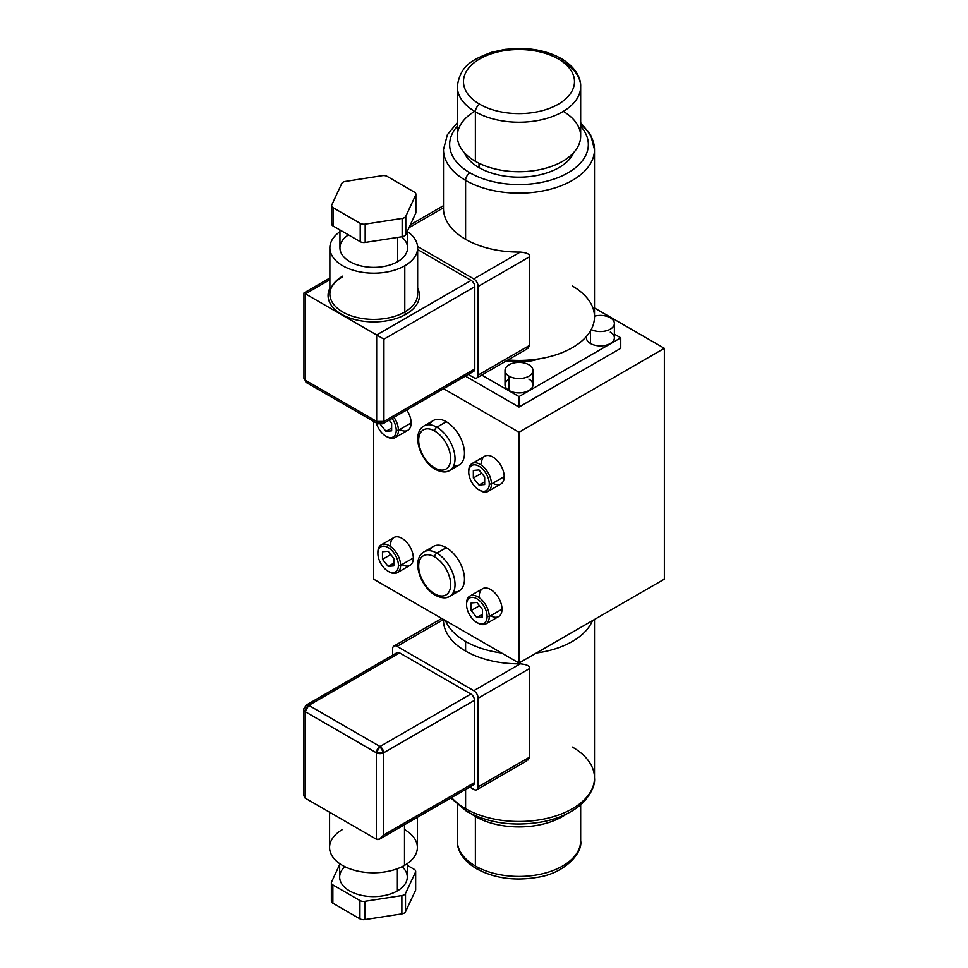 <?xml version="1.0" encoding="UTF-8"?>
<svg xmlns="http://www.w3.org/2000/svg" width="968" height="968" viewBox="0 0 968 968"><rect width="100%" height="100%" fill="white"/><g stroke="black" fill="none" stroke-linecap="round" stroke-linejoin="round"><path stroke-width="1.45" d="M443.586 388.712L518.993 432.248L664.363 348.311L594.497 307.981L664.363 348.311L518.993 432.248L443.586 388.712M620.754 348.311L518.993 407.068L465.402 376.129L518.993 407.068L620.754 348.311L620.754 337.82L620.754 348.311M373.612 579.13L373.612 421.395L373.612 579.13L518.993 663.056L518.993 432.248L518.993 663.056L664.363 579.13L664.363 348.311L664.363 579.13L518.993 663.056L373.612 579.13M429.623 550.671A25.7 14.835 60 0 1 446.296 547.658A25.7 14.835 60 0 1 464.096 574.653A25.7 14.835 60 0 1 453.52 592.065M429.623 424.771A25.7 14.835 60 0 1 446.296 421.758A25.7 14.835 60 0 1 464.096 448.753A25.7 14.835 60 0 1 453.52 466.165M481.459 463.539A16.057 9.269 60 0 1 492.821 456.993A16.057 9.269 60 0 1 504.183 476.655A16.057 9.269 60 0 1 492.821 483.214M479.281 596.07A16.057 9.269 60 0 1 490.643 589.512A16.057 9.269 60 0 1 501.993 609.187A16.057 9.269 60 0 1 490.643 615.745M390.6 544.875A16.057 9.269 60 0 1 401.962 538.317A16.057 9.269 60 0 1 413.324 557.991A16.057 9.269 60 0 1 401.962 564.55M386.498 436.507A16.057 9.269 -120 0 0 395.089 437.645A16.057 9.269 -120 0 0 398.417 430.288L411.134 422.943A16.057 9.269 60 0 0 406.717 410.009A16.057 9.269 60 0 1 411.134 422.943A16.057 9.269 60 0 1 399.784 429.502M465.596 641.433A75.504 43.596 0 0 0 501.606 653.025A75.504 43.596 0 0 1 465.596 641.433L465.596 651.077L465.596 641.433A75.504 43.596 0 0 1 445.51 620.645A75.504 43.596 0 0 0 465.596 641.433M536.369 653.025A75.504 43.596 0 0 0 592.464 620.645A75.504 43.596 0 0 1 536.369 653.025M520.252 663.842A75.504 43.596 180 0 1 465.596 651.077A75.504 43.596 0 0 0 520.252 663.842L473.776 690.68L397.025 646.358L443.489 619.532L397.025 646.358L473.776 690.68L520.252 663.842C526.81 664.459 529.968 665.984 529.738 668.44C529.968 665.984 526.81 664.459 520.252 663.842M450.81 797.995L466.879 811.535A6.171 3.557 -60 0 1 465.596 808.703A75.504 43.596 0 0 0 547.888 818.154A75.504 43.596 0 0 0 594.497 777.885A75.504 43.596 180 0 1 547.888 818.154A75.504 43.596 180 0 1 465.596 808.703L465.596 789.465L465.596 808.703A75.504 43.596 180 0 1 465.003 808.353A75.504 43.596 180 0 1 451.596 797.547A75.504 43.596 0 0 0 465.003 808.353A75.504 43.596 0 0 0 465.596 808.703A6.171 3.557 120 0 0 466.879 811.535A6.171 3.557 120 0 0 469.964 811.22M525.769 761.38L529.738 757.073L529.738 668.44L478.144 698.23A6.171 3.557 -120 0 0 473.776 690.68A6.171 3.557 60 0 1 478.144 698.23L529.738 668.44L529.738 757.073L478.144 786.863L478.144 698.23L478.144 786.863L529.738 757.073L528.056 759.989M443.501 619.532A75.504 43.596 0 0 0 465.596 651.077A75.504 43.596 180 0 1 443.501 619.532M473.776 789.38A6.171 3.557 -120 0 0 476.861 789.682A6.171 3.557 -120 0 0 478.144 786.863A6.171 3.557 60 0 1 473.776 789.38L469.758 787.057L473.776 789.38M392.657 648.875L392.657 655.191L392.657 648.875A6.171 3.557 60 0 1 397.025 646.358A6.171 3.557 -120 0 0 393.94 646.055A6.171 3.557 -120 0 0 392.657 648.875M470.871 784.685A5.143 2.965 -120 0 0 474.501 782.58L474.501 700.324A5.143 2.965 -120 0 0 470.871 694.032L399.639 652.904A5.143 2.965 -120 0 0 395.997 655.009M303.637 794.776L303.637 709.556L305.138 711.661L308.78 705.357L306.203 705.103A5.143 2.965 -120 0 0 305.138 707.463A5.143 2.965 0 0 0 303.637 709.556A5.143 2.965 0 0 0 305.138 711.661L305.138 798.104L376.37 839.232L376.37 752.789A5.143 2.965 0 0 0 383.643 752.789L383.643 835.033C380.993 838.869 378.573 840.272 376.37 839.232L305.138 798.104L305.138 711.661L376.37 752.789L305.138 711.661A5.143 2.965 -60 0 1 308.78 705.357L380.013 746.485A5.143 2.965 120 0 0 376.37 752.789L380.013 746.485L383.643 752.789A5.143 2.965 -120 0 0 380.013 746.485L470.871 694.032L399.639 652.904L308.78 705.357A5.143 2.965 -120 0 0 306.203 705.103L397.061 652.65A5.143 2.965 60 0 1 399.639 652.904L308.78 705.357L380.013 746.485L470.871 694.032A5.143 2.965 60 0 1 474.501 700.324L383.643 752.789L376.37 752.789L376.37 839.232L379.396 839.183L383.643 835.033L474.501 782.58L474.501 700.324L383.643 752.789L383.643 835.033L474.501 782.58A5.143 2.965 60 0 1 473.437 784.939L380.013 838.881M305.138 798.104L303.686 795.466M417.365 817.307L417.365 847.46A43.899 25.337 180 0 1 404.503 865.38L404.503 824.736L404.503 865.38A43.899 25.337 180 0 1 356.672 870.873A43.899 25.337 180 0 1 329.58 847.46L329.58 812.212M404.503 829.54A43.899 25.337 180 0 1 404.503 865.38A43.899 25.337 180 0 1 342.43 865.38A43.899 25.337 180 0 1 342.43 829.54M344.862 866.675A33.819 19.529 0 0 0 352.364 892.351A33.819 19.529 0 0 0 397.388 890.899L397.388 868.707L397.388 890.899A33.819 19.529 180 0 1 360.532 895.134A33.819 19.529 180 0 1 339.647 877.093L339.647 863.613M415.49 888.939A5.143 2.965 180 0 1 415.49 890.487L415.49 872.192A5.143 2.965 0 0 0 415.659 871.418A5.143 2.965 0 0 0 414.159 869.312L407.286 865.356L414.159 869.312A5.143 2.965 180 0 1 415.49 872.192L405.507 893.488A5.143 2.965 180 0 1 401.877 895.581L364.888 901.305A5.143 2.965 180 0 1 359.927 900.53L332.859 884.909A5.143 2.965 180 0 1 331.528 882.042L339.647 864.545L331.528 882.042A5.143 2.965 0 0 0 331.358 882.804A5.143 2.965 0 0 0 332.859 884.909L332.859 903.205A5.143 2.965 180 0 1 331.528 900.337M407.286 863.613L407.286 877.093A33.819 19.529 180 0 1 397.388 890.899A33.819 19.529 0 0 0 402.083 866.675M415.659 871.418L415.659 889.713A5.143 2.965 180 0 1 415.49 890.487L415.49 872.192L405.507 893.488L405.507 911.783A5.143 2.965 180 0 1 401.877 913.877L401.877 895.581L364.888 901.305L364.888 919.6A5.143 2.965 180 0 1 359.927 918.838L359.927 900.53L332.859 884.909L332.859 903.205L359.927 918.838L359.927 900.53A5.143 2.965 0 0 0 364.888 901.305L364.888 919.6L401.877 913.877L401.877 895.581A5.143 2.965 0 0 0 405.507 893.488L405.507 911.783L415.49 890.487L405.507 911.783A5.143 2.965 180 0 1 401.877 913.877L364.888 919.6A5.143 2.965 180 0 1 359.927 918.838L332.859 903.205A5.143 2.965 180 0 1 331.358 901.111L331.358 882.804M594.497 619.472L594.497 777.885A75.504 43.596 0 0 0 572.983 747.405A75.504 43.596 0 0 0 572.378 747.054M566.703 813.87A61.674 35.61 180 0 1 475.373 816.496A61.674 35.61 180 0 1 471.271 813.87A61.674 35.61 0 0 0 475.373 816.496A61.674 35.61 0 0 0 566.703 813.87M457.307 804.795L457.307 840.829A61.674 35.61 0 0 0 474.78 865.658A61.674 35.61 180 0 1 457.307 840.829C456.908 848.416 461.458 859.765 476.655 868.828A6.171 3.557 -60 0 1 475.373 866.009A6.171 3.557 120 0 0 476.655 868.828C494.6 878.424 515.036 881.219 537.954 877.238C565.348 873.051 582.893 852.53 580.667 840.829A61.674 35.61 180 0 1 542.588 873.729A61.674 35.61 180 0 1 475.373 866.009L475.373 816.496L475.373 866.009A61.674 35.61 0 0 0 542.588 873.729A61.674 35.61 0 0 0 580.667 840.829L580.667 804.795M476.655 868.828A6.171 3.557 120 0 0 479.741 868.526M436.846 553.115A25.7 14.835 -120 0 0 436.483 552.909A25.7 14.835 -120 0 0 424.008 551.833A25.7 14.835 60 0 1 436.483 552.909A25.7 14.835 60 0 1 436.846 553.115A3.085 1.779 120 0 0 434.668 556.89A22.615 13.056 -120 0 0 434.354 556.709A22.615 13.056 -120 0 0 418.684 566.304A22.615 13.056 -120 0 0 434.668 593.82A3.085 1.779 120 0 0 435.31 595.235A3.085 1.779 120 0 0 436.846 595.078A25.7 14.835 -120 0 0 437.209 595.284A25.7 14.835 -120 0 0 449.696 596.349A25.7 14.835 -120 0 0 453.641 575.754A25.7 14.835 -120 0 0 436.846 553.115A25.7 14.835 60 0 1 453.641 575.754A25.7 14.835 60 0 1 449.696 596.349C446.224 598.66 441.42 598.297 435.31 595.235A3.085 1.779 -60 0 1 434.668 593.82A22.615 13.056 60 0 1 418.684 566.304A22.615 13.056 60 0 1 434.354 556.709A22.615 13.056 60 0 1 434.668 556.89A22.615 13.056 60 0 1 450.664 584.406A22.615 13.056 60 0 1 434.995 594.001A22.615 13.056 60 0 1 434.668 593.82A22.615 13.056 -120 0 0 434.995 594.001A22.615 13.056 -120 0 0 450.664 584.406A22.615 13.056 -120 0 0 434.668 556.89A3.085 1.779 -60 0 1 436.846 553.115L446.296 547.658L436.846 553.115M435.31 595.235C420.56 587.044 410.722 559.722 424.008 551.833L433.446 546.388A25.7 14.835 60 0 1 446.296 547.658A25.7 14.835 60 0 1 463.091 570.297A25.7 14.835 60 0 1 459.147 590.891L449.696 596.349M436.846 427.215A25.7 14.835 -120 0 0 424.008 425.944A25.7 14.835 60 0 1 436.846 427.215A3.085 1.779 120 0 0 434.668 430.99A22.615 13.056 -120 0 0 418.684 440.041A22.615 13.056 -120 0 0 434.354 467.726A22.615 13.056 -120 0 0 434.668 467.919A3.085 1.779 120 0 0 435.31 469.335A3.085 1.779 120 0 0 436.846 469.178A25.7 14.835 -120 0 0 449.696 470.448A25.7 14.835 -120 0 0 453.714 450.096A25.7 14.835 -120 0 0 437.209 427.42A25.7 14.835 60 0 1 453.714 450.096A25.7 14.835 60 0 1 449.696 470.448C446.224 472.771 441.42 472.396 435.31 469.335A3.085 1.779 -60 0 1 434.668 467.919A22.615 13.056 -120 0 0 450.664 458.868A22.615 13.056 -120 0 0 434.995 431.171A22.615 13.056 -120 0 0 434.668 430.99A22.615 13.056 -120 0 0 418.684 440.041A22.615 13.056 -120 0 0 434.354 467.726A22.615 13.056 -120 0 0 434.668 467.919A22.615 13.056 -120 0 0 450.664 458.868A22.615 13.056 -120 0 0 434.995 431.171A22.615 13.056 -120 0 0 434.668 430.99A3.085 1.779 -60 0 1 436.846 427.215A25.7 14.835 60 0 1 437.209 427.42A25.7 14.835 -120 0 0 436.846 427.215L446.296 421.758L436.846 427.215M435.31 469.335C420.56 461.143 410.722 433.821 424.008 425.944L433.446 420.487A25.7 14.835 60 0 1 446.296 421.758A25.7 14.835 60 0 1 463.091 444.397A25.7 14.835 60 0 1 459.147 464.991L449.696 470.448M472.069 463.539L484.786 456.194A16.057 9.269 60 0 1 497.165 460.49A16.057 9.269 60 0 1 504.183 476.655A16.057 9.269 60 0 1 500.855 484.012L488.126 491.357A16.057 9.269 -120 0 0 491.454 484L504.183 476.655L491.454 484A16.057 9.269 -120 0 0 484.448 467.834A16.057 9.269 -120 0 0 472.069 463.539A16.057 9.269 -120 0 0 468.742 470.884A16.057 9.269 60 0 1 480.104 464.325A16.057 9.269 60 0 1 491.454 484L489.276 484A14.52 8.385 -120 0 0 479.015 466.225A14.52 8.385 -120 0 0 468.742 472.142L468.742 470.884L468.742 472.142A14.52 8.385 -120 0 0 479.015 489.929A14.52 8.385 -120 0 0 489.276 484A14.52 8.385 -120 0 0 479.015 466.225A14.52 8.385 -120 0 0 468.742 472.142A14.52 8.385 -120 0 0 479.015 489.929A14.52 8.385 -120 0 0 489.276 484L491.454 484A16.057 9.269 60 0 1 480.104 490.558L479.015 489.929M479.547 490.219A16.057 9.269 -120 0 0 488.126 491.357M484.678 476.982L484.678 484.532L479.015 485.041L473.34 477.986L473.34 470.436L479.015 469.928L484.678 476.982L484.678 484.532L479.015 485.041L484.678 481.774L479.015 485.041L473.34 477.986L481.64 473.195L473.34 477.986L473.34 470.436L479.015 469.928L484.678 476.982M469.891 596.07L482.608 588.726A16.057 9.269 60 0 1 494.987 593.021A16.057 9.269 60 0 1 501.993 609.187A16.057 9.269 60 0 1 498.665 616.543L485.948 623.888A16.057 9.269 -120 0 0 489.276 616.531L501.993 609.187L489.276 616.531A16.057 9.269 -120 0 0 482.27 600.366A16.057 9.269 -120 0 0 469.891 596.07A16.057 9.269 -120 0 0 466.564 603.415A16.057 9.269 60 0 1 477.926 596.857A16.057 9.269 60 0 1 489.276 616.531L487.098 616.531A14.52 8.385 -120 0 0 476.825 598.744A14.52 8.385 -120 0 0 466.564 604.673L466.564 603.415L466.564 604.673A14.52 8.385 -120 0 0 476.825 622.46A14.52 8.385 -120 0 0 487.098 616.531A14.52 8.385 -120 0 0 476.825 598.744A14.52 8.385 -120 0 0 466.564 604.673A14.52 8.385 -120 0 0 476.825 622.46A14.52 8.385 -120 0 0 487.098 616.531L489.276 616.531A16.057 9.269 60 0 1 477.926 623.09L476.825 622.46M477.357 622.751A16.057 9.269 -120 0 0 485.948 623.888M482.5 609.501L482.5 617.064L476.825 617.572L471.162 610.518L471.162 602.955L476.825 602.459L482.5 609.501L482.5 617.064L476.825 617.572L482.5 614.305L476.825 617.572L471.162 610.518L479.462 605.726L471.162 610.518L471.162 602.955L476.825 602.459L482.5 609.501M381.211 544.863L393.928 537.518A16.057 9.269 60 0 1 406.306 541.826A16.057 9.269 60 0 1 413.324 557.991A16.057 9.269 60 0 1 409.996 565.348L397.267 572.681A16.057 9.269 -120 0 0 400.595 565.336L413.324 557.991L400.595 565.336A16.057 9.269 -120 0 0 393.589 549.171A16.057 9.269 -120 0 0 381.211 544.863A16.057 9.269 -120 0 0 377.883 552.22A16.057 9.269 60 0 1 389.245 545.662A16.057 9.269 60 0 1 400.595 565.336L398.417 565.336A14.52 8.385 -120 0 0 388.156 547.549A14.52 8.385 -120 0 0 377.883 553.478L377.883 552.22L377.883 553.478A14.52 8.385 -120 0 0 388.156 571.265A14.52 8.385 -120 0 0 398.417 565.336A14.52 8.385 -120 0 0 388.156 547.549A14.52 8.385 -120 0 0 377.883 553.478A14.52 8.385 -120 0 0 388.156 571.265A14.52 8.385 -120 0 0 398.417 565.336L400.595 565.336A16.057 9.269 60 0 1 389.245 571.894L388.156 571.265M388.688 571.556A16.057 9.269 -120 0 0 397.267 572.681M393.819 558.306L393.819 565.869L388.156 566.377L382.481 559.322L382.481 551.76L388.156 551.252L393.819 558.306L393.819 565.869L388.156 566.377L393.819 563.098L388.156 566.377L382.481 559.322L390.782 554.531L382.481 559.322L382.481 551.76L388.156 551.252L393.819 558.306M385.966 436.217A14.52 8.385 -120 0 0 396.239 430.288A14.52 8.385 -120 0 1 387.805 437.088A14.52 8.385 -120 0 1 376.358 422.98A14.52 8.385 -120 0 0 385.966 436.217L387.067 436.846A16.057 9.269 60 0 0 398.417 430.288L396.239 430.288L398.417 430.288A16.057 9.269 -120 0 0 394 417.353A16.057 9.269 60 0 1 398.417 430.288L411.134 422.943A16.057 9.269 60 0 1 407.806 430.3L395.089 437.645M396.239 430.288A14.52 8.385 -120 0 0 392.125 418.43A14.52 8.385 -120 0 1 396.239 430.288M391.641 423.258L391.641 430.82L385.966 431.329L380.448 424.456L385.966 431.329L391.641 428.05L385.966 431.329L391.641 430.82L391.641 423.258L389.136 420.148L391.641 423.258M614.377 334.141L620.754 337.82L518.993 396.577L518.993 407.068L518.993 396.577L481.761 375.088L518.993 396.577L620.754 337.82L614.377 334.141M539.805 358.741A41.781 24.127 180 0 1 506.433 360.834A41.781 24.127 180 0 0 539.805 358.741M528.879 379.117A13.976 8.071 180 0 1 528.879 390.54A13.976 8.071 180 0 1 509.107 390.54A13.976 8.071 180 0 1 509.107 379.117M610.288 332.121A13.976 8.071 180 0 1 610.288 343.531A13.976 8.071 180 0 1 590.516 343.531A13.976 8.071 180 0 1 586.753 336.065M589.016 333.137A13.976 8.071 180 0 1 590.516 332.121M525.842 349.569L529.738 345.298L529.738 256.665C529.968 254.221 526.798 252.684 520.252 252.067A75.504 43.596 180 0 1 465.596 239.314L465.596 180.387A75.504 43.596 0 0 0 547.888 189.837A75.504 43.596 0 0 0 594.497 149.568L594.497 316.839A75.504 43.596 180 0 1 507.946 359.963A75.504 43.596 0 0 0 586.439 336.428A75.504 43.596 0 0 0 572.378 286.02M580.667 122.658L590.601 134.721L594.497 149.568A75.504 43.596 0 0 0 580.667 124.424M594.497 149.568A75.504 43.596 180 0 1 547.888 189.837A75.504 43.596 180 0 1 465.596 180.387A6.171 3.557 -60 0 1 469.964 172.836A69.333 40.027 0 0 1 457.307 126.239A69.333 40.027 0 0 0 469.964 172.836A6.171 3.557 120 0 0 465.596 180.387A75.504 43.596 180 0 1 465.003 180.036A75.504 43.596 180 0 1 443.489 149.568A75.504 43.596 0 0 0 465.003 180.036A75.504 43.596 0 0 0 465.596 180.387L465.596 239.314A75.504 43.596 180 0 0 520.252 252.067L473.776 278.905L417.583 246.465L473.776 278.905A6.171 3.557 -120 0 1 478.144 286.455A6.171 3.557 -120 0 0 473.776 278.905L520.252 252.067C526.798 252.684 529.968 254.221 529.738 256.665L478.144 286.455L478.144 375.088L529.738 345.298L529.738 256.665L478.144 286.455L478.144 375.088A6.171 3.557 -120 0 1 473.776 377.605L468.306 374.447L473.776 377.605A6.171 3.557 -120 0 0 476.861 377.919A6.171 3.557 -120 0 0 478.144 375.088L529.738 345.298L528.056 348.214M465.596 239.314A75.504 43.596 180 0 1 443.501 207.757A75.504 43.596 180 0 0 465.596 239.314M443.489 207.757L409.016 227.661L443.489 207.757M309.07 382.396L306.493 382.65L377.726 423.778L376.661 421.419A5.143 2.965 120 0 0 377.726 423.778L382.868 423.778L473.727 371.313A5.143 2.965 60 0 0 474.792 368.965L383.933 421.419A5.143 2.965 180 0 1 376.661 421.419L383.933 421.419L382.868 423.778A5.143 2.965 -120 0 0 383.933 421.419L383.933 339.163L383.933 421.419L474.792 368.965L474.792 286.709L383.933 339.163L376.661 334.964L376.661 421.419L376.661 334.964L471.162 280.418A5.143 2.965 60 0 1 474.792 286.709L383.933 339.163L305.428 293.849C303.444 292.687 303.444 292.687 305.428 293.849L305.428 380.291L376.661 421.419L305.428 380.291L306.493 382.65A5.143 2.965 -60 0 1 305.428 380.291A5.143 2.965 180 0 1 303.928 378.198L305.428 380.291L305.428 293.849C303.444 292.687 303.444 292.687 305.428 293.849L329.87 279.74L305.428 293.849L376.661 334.964L471.162 280.418L417.656 249.526L471.162 280.418A5.143 2.965 60 0 1 474.792 286.709L474.792 368.965A5.143 2.965 60 0 1 471.162 371.059M469.964 172.836A69.333 40.027 0 0 0 559.831 176.878A69.333 40.027 0 0 0 580.667 126.239A69.333 40.027 0 0 1 559.831 176.878A69.333 40.027 0 0 1 469.964 172.836M573.855 152.399A56.543 32.646 180 0 1 534.118 175.982A56.543 32.646 180 0 1 479.015 167.609A56.543 32.646 180 0 1 464.12 152.399A56.543 32.646 180 0 0 479.015 167.609L479.015 163.253L479.015 167.609A56.543 32.646 180 0 0 534.118 175.982A56.543 32.646 180 0 0 573.855 152.399M563.316 111.38A61.674 35.61 180 0 1 562.239 161.523A61.674 35.61 180 0 1 475.373 161.317A61.674 35.61 180 0 1 474.659 111.38M475.373 111.792A61.674 35.61 0 0 0 542.588 119.512A61.674 35.61 0 0 0 580.667 86.612A61.674 35.61 0 0 0 563.207 61.783A61.674 35.61 0 0 0 562.602 61.432A6.171 3.557 120 0 0 561.319 58.612A6.171 3.557 120 0 0 558.234 58.915A6.171 3.557 -60 0 1 561.319 58.612C576.589 67.736 581.066 79.098 580.667 86.612A61.674 35.61 180 0 1 542.588 119.512A61.674 35.61 180 0 1 475.373 111.792A6.171 3.557 -60 0 1 479.741 104.242A55.515 32.053 0 0 0 558.234 104.242A55.515 32.053 0 0 0 558.234 58.915A55.515 32.053 0 0 0 479.741 58.915A55.515 32.053 0 0 0 479.741 104.242A55.515 32.053 0 0 0 558.234 104.242A55.515 32.053 0 0 0 558.234 58.915A55.515 32.053 0 0 0 479.741 58.915A55.515 32.053 0 0 0 479.741 104.242A6.171 3.557 120 0 0 475.373 111.792A61.674 35.61 180 0 1 474.78 111.441A61.674 35.61 180 0 1 457.307 86.612A61.674 35.61 0 0 0 474.78 111.441A61.674 35.61 0 0 0 475.373 111.792L475.373 161.317L475.373 111.792M580.667 86.612L580.667 136.137A61.674 35.61 180 0 1 542.588 169.037A61.674 35.61 180 0 1 475.373 161.317A61.674 35.61 180 0 1 457.307 136.137L457.307 86.612C460.187 64.384 473.945 59.145 491.829 52.211L504.957 49.38L518.763 48.4C535.074 48.473 549.255 51.873 561.319 58.612M342.345 276.957C334.069 281.978 329.906 287.678 329.87 294.054A43.899 25.337 180 0 0 356.962 317.468A43.899 25.337 180 0 0 404.793 311.974A43.899 25.337 180 0 0 405.096 311.793A43.899 25.337 180 0 0 417.656 294.054A43.899 25.337 180 0 1 405.096 311.793A43.899 25.337 180 0 1 404.793 311.974L404.793 265.764A43.899 25.337 0 0 1 344.221 266.587A43.899 25.337 0 0 1 339.937 231.691A43.899 25.337 0 0 0 329.87 247.844A43.899 25.337 0 0 0 356.962 271.258A43.899 25.337 0 0 0 404.793 265.764L404.793 311.974A1.803 1.041 -120 0 0 406.064 314.176A45.69 26.378 0 0 0 406.379 313.995A45.69 26.378 0 0 0 417.656 288.198A45.69 26.378 180 0 1 406.379 313.995A45.69 26.378 180 0 1 406.064 314.176A45.69 26.378 180 0 1 350.525 318.242A45.69 26.378 180 0 1 329.87 288.198A45.69 26.378 0 0 0 350.525 318.242A45.69 26.378 0 0 0 406.064 314.176A1.803 1.041 60 0 1 404.793 311.974A43.899 25.337 180 0 1 356.962 317.468A43.899 25.337 180 0 1 329.87 294.054A43.899 25.337 180 0 1 342.418 276.303A43.899 25.337 180 0 1 342.72 276.134M404.793 265.764A43.899 25.337 0 0 0 417.656 247.844A43.899 25.337 0 0 0 407.576 231.691A43.899 25.337 0 0 1 404.793 265.764M401.635 236.797A33.819 19.529 180 0 1 397.679 261.65A33.819 19.529 180 0 1 350.561 262.062A33.819 19.529 180 0 1 348.468 234.885M407.576 230.771L407.576 247.844A33.819 19.529 180 0 1 397.679 261.65L397.679 237.402L397.679 261.65A33.819 19.529 180 0 1 360.822 265.885A33.819 19.529 180 0 1 339.937 247.844L339.937 229.96M331.818 223.172A5.143 2.965 0 0 0 333.149 226.04L360.217 241.661A5.143 2.965 0 0 0 365.178 242.436L402.156 236.712A5.143 2.965 0 0 0 405.798 234.619L415.695 213.262A5.143 2.965 0 0 0 415.695 211.738M405.798 216.324L405.798 234.619A5.143 2.965 180 0 1 402.156 236.712L402.156 218.417A5.143 2.965 0 0 0 405.798 216.324L405.798 234.619L415.695 213.262L415.695 194.967L405.798 216.324L415.695 194.967A5.143 2.965 0 0 0 414.364 192.1L387.224 176.43A5.143 2.965 0 0 0 382.251 175.668L345.346 181.427A5.143 2.965 0 0 0 341.728 183.521L331.818 204.877A5.143 2.965 0 0 0 333.149 207.745L360.217 223.366A5.143 2.965 0 0 0 365.178 224.14L402.156 218.417A5.143 2.965 0 0 0 405.798 216.324M402.156 236.712L402.156 218.417L365.178 224.14L365.178 242.436L402.156 236.712M365.178 224.14L365.178 242.436A5.143 2.965 180 0 1 360.217 241.661L360.217 223.366A5.143 2.965 0 0 0 365.178 224.14M360.217 241.661L360.217 223.366L333.149 207.745L333.149 226.04L360.217 241.661M333.149 207.745L333.149 226.04A5.143 2.965 180 0 1 331.649 223.935L331.649 205.639A5.143 2.965 0 0 0 333.149 207.745M415.877 194.205L415.877 212.5A5.143 2.965 180 0 1 415.695 213.262L415.695 194.967A5.143 2.965 0 0 0 415.877 194.205A5.143 2.965 0 0 0 414.364 192.1L387.224 176.43A5.143 2.965 0 0 0 382.251 175.668L345.346 181.427A5.143 2.965 0 0 0 341.728 183.521L331.818 204.877A5.143 2.965 0 0 0 331.649 205.639M532.969 370.478L532.969 384.828A13.976 8.071 180 0 1 524.341 392.282A13.976 8.071 180 0 1 509.107 390.54L509.107 376.177A13.976 8.071 0 0 0 524.341 377.931A13.976 8.071 0 0 0 532.969 370.478A13.976 8.071 0 0 0 528.879 364.767A13.976 8.071 0 0 0 513.633 363.012A13.976 8.071 0 0 0 505.006 370.478A13.976 8.071 0 0 0 509.107 376.177L509.107 390.54A13.976 8.071 180 0 1 505.006 384.828L505.006 370.478M509.107 376.177A13.976 8.071 0 0 0 528.879 376.177A13.976 8.071 0 0 0 528.879 364.767A13.976 8.071 0 0 0 509.107 364.767A13.976 8.071 0 0 0 509.107 376.177M614.377 323.469A13.976 8.071 0 0 0 610.288 317.77A13.976 8.071 0 0 1 610.614 328.987A13.976 8.071 0 0 1 591.206 329.556A13.976 8.071 0 0 0 606.186 330.814A13.976 8.071 0 0 0 614.377 323.469L614.377 337.82A13.976 8.071 180 0 1 605.75 345.286A13.976 8.071 180 0 1 590.516 343.531L590.516 330.802L590.516 343.531A13.976 8.071 180 0 1 586.414 337.82L586.414 336.453M610.288 317.77A13.976 8.071 0 0 0 594.497 316.161A13.976 8.071 0 0 1 610.288 317.77M476.861 789.682L526.822 760.848M393.94 646.055L441.735 618.455M306.203 705.103L303.637 709.556M466.879 811.535C489.324 823.478 514.855 826.841 543.471 821.638C560.702 818.045 574.157 811.426 583.873 801.782C591.75 792.61 595.296 784.649 594.497 777.885M526.822 349.073L476.861 377.919M457.307 122.658L447.41 134.649L443.489 149.568L443.489 208.483M443.489 205.676L410.347 224.806M329.87 277.998L303.928 292.977L303.928 378.198L306.493 382.65M329.87 294.054L329.87 247.844M417.656 294.054L417.656 247.844"/></g></svg>
